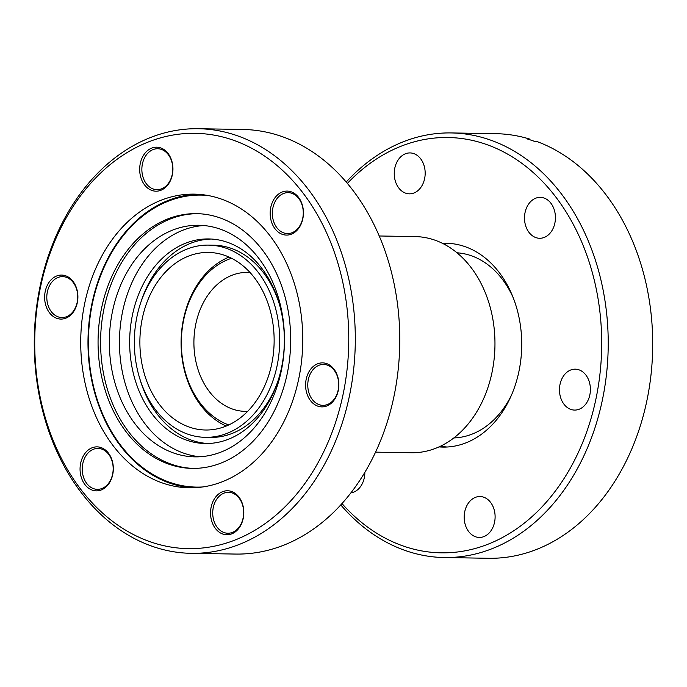 <?xml version="1.0" encoding="UTF-8"?>
<svg xmlns="http://www.w3.org/2000/svg" width="687" height="687" viewBox="0 0 687 687"><rect width="100%" height="100%" fill="white"/><g stroke="black" fill="none" stroke-linecap="round" stroke-linejoin="round"><path stroke-width="1.03" d="M202.751 486.954A146.022 110.375 91 0 1 196.379 487.092A146.022 110.375 91 0 1 92.075 305.183A146.022 110.375 91 0 1 201.239 195.091A146.022 110.375 91 0 1 207.594 195.443M198.552 194.327A146.795 110.959 -89 0 0 91.697 304.994A146.795 110.959 -89 0 0 193.665 487.77M302.881 218.492A22.001 16.634 91 0 1 282.555 234.413A22.001 16.634 91 0 1 270.712 207.672A22.001 16.634 91 0 1 291.039 191.759A22.001 16.634 91 0 1 302.881 218.492M272.851 208.067A20.464 15.466 -89 0 0 287.467 233.563A20.464 15.466 -89 0 0 302.761 218.131A20.464 15.466 -89 0 0 288.145 192.643A20.464 15.466 -89 0 0 272.851 208.067M172.394 174.592A22.001 16.634 91 0 1 152.067 190.514A22.001 16.634 91 0 1 140.225 163.772A22.001 16.634 91 0 1 160.56 147.86A22.001 16.634 91 0 1 172.394 174.592M142.372 164.167A20.464 15.466 -89 0 0 156.98 189.664A20.464 15.466 -89 0 0 172.282 174.232A20.464 15.466 -89 0 0 157.666 148.744A20.464 15.466 -89 0 0 142.372 164.167M77.348 302.486A22.001 16.634 91 0 1 57.021 318.407A22.001 16.634 91 0 1 45.179 291.666A22.001 16.634 91 0 1 65.505 275.745A22.001 16.634 91 0 1 77.348 302.486M47.317 292.061A20.464 15.466 -89 0 0 61.933 317.549A20.464 15.466 -89 0 0 77.227 302.125A20.464 15.466 -89 0 0 62.611 276.638A20.464 15.466 -89 0 0 47.317 292.061M112.78 474.279A22.001 16.634 91 0 1 92.453 490.192A22.001 16.634 91 0 1 80.611 463.45A22.001 16.634 91 0 1 100.937 447.538A22.001 16.634 91 0 1 112.78 474.279M82.749 463.854A20.464 15.466 -89 0 0 97.365 489.342A20.464 15.466 -89 0 0 112.659 473.918A20.464 15.466 -89 0 0 98.043 448.422A20.464 15.466 -89 0 0 82.749 463.854M243.267 518.178A22.001 16.634 91 0 1 222.94 534.091A22.001 16.634 91 0 1 211.098 507.349A22.001 16.634 91 0 1 231.425 491.437A22.001 16.634 91 0 1 243.267 518.178M213.236 507.753A20.464 15.466 -89 0 0 227.852 533.241A20.464 15.466 -89 0 0 243.146 517.818A20.464 15.466 -89 0 0 228.531 492.321A20.464 15.466 -89 0 0 213.236 507.753M338.313 390.285A22.001 16.634 91 0 1 317.987 406.206A22.001 16.634 91 0 1 306.144 379.464A22.001 16.634 91 0 1 326.471 363.543A22.001 16.634 91 0 1 338.313 390.285M308.283 379.859A20.464 15.466 -89 0 0 322.899 405.347A20.464 15.466 -89 0 0 338.193 389.924A20.464 15.466 -89 0 0 323.577 364.436A20.464 15.466 -89 0 0 308.283 379.859M112.247 312.576A115.82 87.541 -89 0 0 194.971 456.864A115.82 87.541 -89 0 0 281.558 369.546A115.82 87.541 -89 0 0 198.826 225.259A115.82 87.541 -89 0 0 112.247 312.576M203.884 225.534A115.82 87.541 -89 0 0 122.355 312.748A115.82 87.541 -89 0 0 200.029 456.752M132.23 316.072A102.303 77.33 -89 0 0 205.31 443.519A102.303 77.33 -89 0 0 281.79 366.386A102.303 77.33 -89 0 0 208.711 238.939A102.303 77.33 -89 0 0 132.23 316.072M139.65 378.133A102.303 77.33 -89 0 0 207.835 443.51M279.429 304.41A96.128 72.659 -89 0 0 213.666 245.199L208.608 245.113A96.128 72.659 -89 0 0 136.747 317.592A96.128 72.659 -89 0 0 205.413 437.344A96.128 72.659 -89 0 0 277.273 364.866A96.128 72.659 -89 0 0 208.608 245.113M191.244 553.327L235.727 554.066A212.335 160.492 -89 0 0 394.458 393.977A212.335 160.492 -89 0 0 242.794 129.465L198.311 128.718A212.335 160.492 -89 0 0 39.58 288.806A212.335 160.492 -89 0 0 191.244 553.327A212.335 160.492 -89 0 0 349.984 393.239A212.335 160.492 -89 0 0 198.311 128.718M343.56 392.054A207.697 156.997 -89 0 0 231.794 139.667A207.697 156.997 -89 0 0 39.932 289.897A207.697 156.997 -89 0 0 151.698 542.283A207.697 156.997 -89 0 0 343.56 392.054M84.407 304.856A146.855 111.002 -89 0 0 189.303 487.813A146.855 111.002 -89 0 0 299.085 377.086A146.855 111.002 -89 0 0 194.189 194.138A146.855 111.002 -89 0 0 84.407 304.856M197.822 194.275A146.855 111.002 -89 0 0 91.663 304.985A146.855 111.002 -89 0 0 192.935 487.796M287.492 372.345A127.396 96.3 -89 0 0 196.491 213.64A127.396 96.3 -89 0 0 101.255 309.691A127.396 96.3 -89 0 0 192.257 468.397A127.396 96.3 -89 0 0 287.492 372.345M197.762 213.666A127.396 96.3 -89 0 0 103.78 309.734A127.396 96.3 -89 0 0 193.519 468.414M142.166 319.103A88.795 67.12 -89 0 0 205.533 430.01A88.795 67.12 -89 0 0 271.854 363.354A88.795 67.12 -89 0 0 208.487 252.447A88.795 67.12 -89 0 0 142.166 319.103M229.011 257.075A88.795 67.12 -89 0 0 183.36 319.79A88.795 67.12 -89 0 0 226.203 426.069M247.698 411.333A69.49 52.53 91 0 1 245.276 411.367A69.49 52.53 91 0 1 195.692 324.573A69.49 52.53 91 0 1 247.595 272.404A69.49 52.53 91 0 1 250.008 272.516M379.181 235.985L415.034 236.577A108.099 81.71 91 0 1 492.184 371.598A108.099 81.71 91 0 1 411.436 452.742L375.583 452.149M231.536 258.278A86.09 65.076 -89 0 0 183.566 320.434A86.09 65.076 -89 0 0 228.762 424.952M511.575 394.905A92.651 70.031 91 0 1 453.858 437.937M405.716 193.193A20.464 15.466 91 0 1 394.398 170.685A20.464 15.466 91 0 1 410.053 152.926A20.464 15.466 91 0 1 413.703 153.57A20.464 15.466 91 0 1 425.021 176.078A20.464 15.466 91 0 1 409.375 193.837A20.464 15.466 91 0 1 405.716 193.193M535.972 237.633A20.464 15.466 91 0 1 524.653 215.125A20.464 15.466 91 0 1 540.308 197.367A20.464 15.466 91 0 1 543.958 198.011A20.464 15.466 91 0 1 555.276 220.518A20.464 15.466 91 0 1 539.621 238.277A20.464 15.466 91 0 1 535.972 237.633M570.94 409.443A20.464 15.466 91 0 1 559.622 386.927A20.464 15.466 91 0 1 575.268 369.168A20.464 15.466 91 0 1 578.926 369.812A20.464 15.466 91 0 1 590.245 392.32A20.464 15.466 91 0 1 574.59 410.079A20.464 15.466 91 0 1 570.94 409.443M475.644 536.805A20.464 15.466 91 0 1 464.335 514.288A20.464 15.466 91 0 1 479.981 496.529A20.464 15.466 91 0 1 483.639 497.173A20.464 15.466 91 0 1 494.958 519.681A20.464 15.466 91 0 1 479.303 537.449A20.464 15.466 91 0 1 475.644 536.805M444.051 244.168A101.916 77.038 91 0 1 450.414 243.49M442.437 243.344A101.916 77.038 91 0 1 446.37 243.275A101.916 77.038 91 0 1 464.575 246.487A101.916 77.038 91 0 1 520.952 358.614A101.916 77.038 91 0 1 442.978 447.091A101.916 77.038 91 0 1 439.045 446.893M347.339 183.446A207.697 156.997 91 0 1 485.237 144.047A207.697 156.997 91 0 1 596.359 396.931A207.697 156.997 91 0 1 404.119 546.32A207.697 156.997 91 0 1 342.006 503.588M346.171 182.072A212.335 160.492 91 0 1 451.247 132.935A212.335 160.492 91 0 1 489.17 139.616A212.335 160.492 91 0 1 606.612 373.221A212.335 160.492 91 0 1 444.18 557.535A212.335 160.492 91 0 1 406.249 550.854A212.335 160.492 91 0 1 340.795 504.928M530.038 139.822L529.694 139.075L527.564 139.04A212.335 160.492 -89 0 1 531.532 140.32A212.335 160.492 -89 0 1 535.465 141.728L537.586 141.762A212.335 160.492 91 0 1 650.795 376.639A212.335 160.492 91 0 1 488.655 558.282L444.18 557.535M447.031 447.014A101.916 77.038 91 0 1 440.693 446.121M456.941 252.79A92.651 70.031 91 0 1 513.189 297.72M451.247 132.935L495.722 133.673A212.335 160.492 91 0 1 529.694 139.075M364.857 472.398A20.464 15.466 91 0 1 350.928 492.888M205.413 437.344L210.462 437.43A96.128 72.659 -89 0 0 278.158 380.435M211.235 239.033A102.303 77.33 -89 0 0 140.921 302.108M205.997 195.168L201.239 195.091M201.136 487.169L196.379 487.092"/></g></svg>
